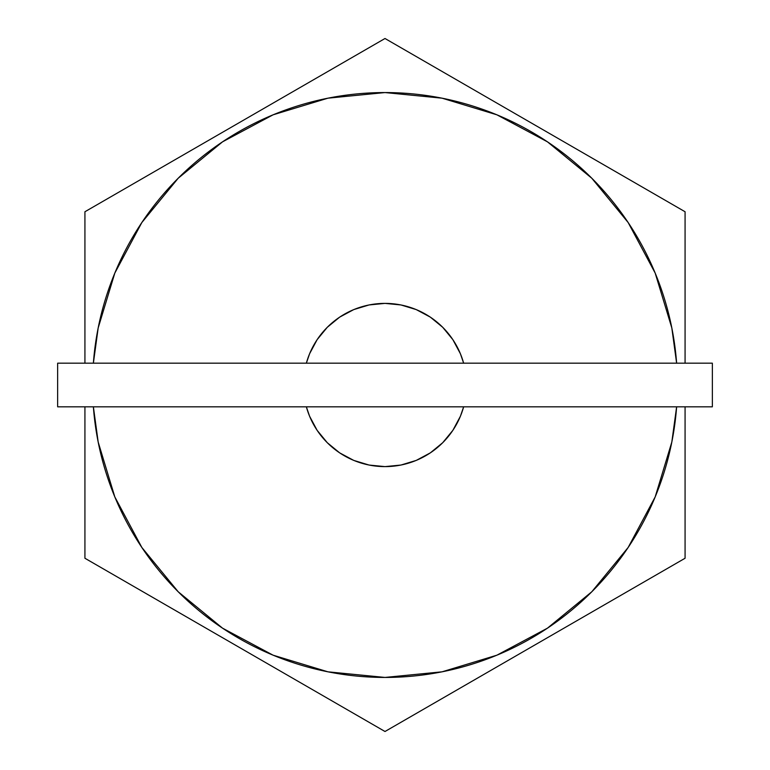 <?xml version="1.0" encoding="UTF-8"?>
<svg xmlns="http://www.w3.org/2000/svg" width="770" height="770" viewBox="0 0 770 770"><rect width="100%" height="100%" fill="white"/><g stroke="black" fill="none" stroke-linecap="round" stroke-linejoin="round"><path stroke-width="1.16" d="M547.47 628.156L591.784 591.784L547.47 628.156L496.91 655.183L442.047 671.825L385 677.436L327.953 671.825L273.09 655.183L222.53 628.156L178.216 591.784L141.844 547.47L178.216 591.784M57.644 363.18L57.644 406.82L712.356 406.82L712.356 363.18L57.644 363.18L57.644 406.82L712.356 406.82L712.356 363.18L57.644 363.18M84.921 406.82L84.921 558.25L385 731.5L685.079 558.25L685.079 406.82M591.784 591.784L628.156 547.47L655.183 496.91L671.825 442.047L676.628 406.82A292.436 292.436 0 0 1 385 677.436A292.436 292.436 0 0 1 93.372 406.82L98.175 442.047L114.817 496.91L141.844 547.47M121.814 579.55L385 731.5L685.079 558.25L685.079 515.929L685.079 558.25M159.034 601.033L130.534 584.584M196.514 622.68L171.007 607.944M234.561 644.644L211.336 631.236M272.85 666.753L258.585 658.514M310.618 688.553L298.914 681.797M348.021 710.152L339.281 705.108M421.893 710.2L385 731.5M459.113 688.717L430.719 705.108M496.881 666.907L471.086 681.797M534.64 645.106L511.415 658.514M572.928 622.997L558.664 631.236M610.87 601.101L598.993 607.944M647.955 579.685L639.466 584.584M442.952 671.642L440.43 672.143M327.048 671.642L329.627 672.152M317.134 430.343L327.288 442.712L339.657 452.866L353.767 460.412L369.08 465.051L385 466.62L400.92 465.051L416.233 460.412L430.343 452.866L442.712 442.712L452.866 430.343L460.412 416.233L463.646 406.82A81.62 81.62 0 0 1 306.354 406.82L309.588 416.233L317.134 430.343L327.288 442.712L335.306 449.757M452.866 339.657L442.712 327.288L430.343 317.134L416.233 309.588L400.92 304.949L385 303.38L369.08 304.949L353.767 309.588L339.657 317.134L327.288 327.288L317.134 339.657L309.588 353.767L306.354 363.18A81.62 81.62 0 0 1 463.646 363.18L460.412 353.767L452.866 339.657L442.712 327.288L434.694 320.243M628.156 222.53L591.784 178.216L628.156 222.53L655.183 273.09L671.825 327.953L676.628 363.18A292.436 292.436 0 0 0 385 92.564A292.436 292.436 0 0 0 93.372 363.18L98.175 327.953L114.817 273.09L141.844 222.53L178.216 178.216L222.53 141.844L178.216 178.216M222.53 141.844L273.09 114.817L327.953 98.175L385 92.564L442.047 98.175L496.91 114.817L547.47 141.844L591.784 178.216M327.048 98.358L329.618 97.848M685.079 363.18L685.079 211.75L685.079 254.485L685.079 211.75L385 38.5L84.921 211.75L84.921 363.18M648.186 190.45L385 38.5L84.921 211.75L84.921 297.701M610.966 168.967L639.341 185.339M573.496 147.33L599.002 162.056M535.439 125.356L558.664 138.764M496.881 103.093L511.415 111.486M459.353 81.427L471.076 88.194M422.143 59.945L430.738 64.911M348.107 59.8L385 38.5M310.887 81.283L339.262 64.911M273.417 102.92L298.924 88.194M235.36 124.894L258.585 111.486M196.802 147.157L211.336 138.764M159.274 168.823L170.998 162.056M122.074 190.305L130.659 185.339M84.921 515.929L84.921 558.25M685.079 515.929L685.079 429.159M339.657 317.134L327.288 327.288L320.243 335.306M430.343 452.866L442.712 442.712L449.757 434.694"/></g></svg>
